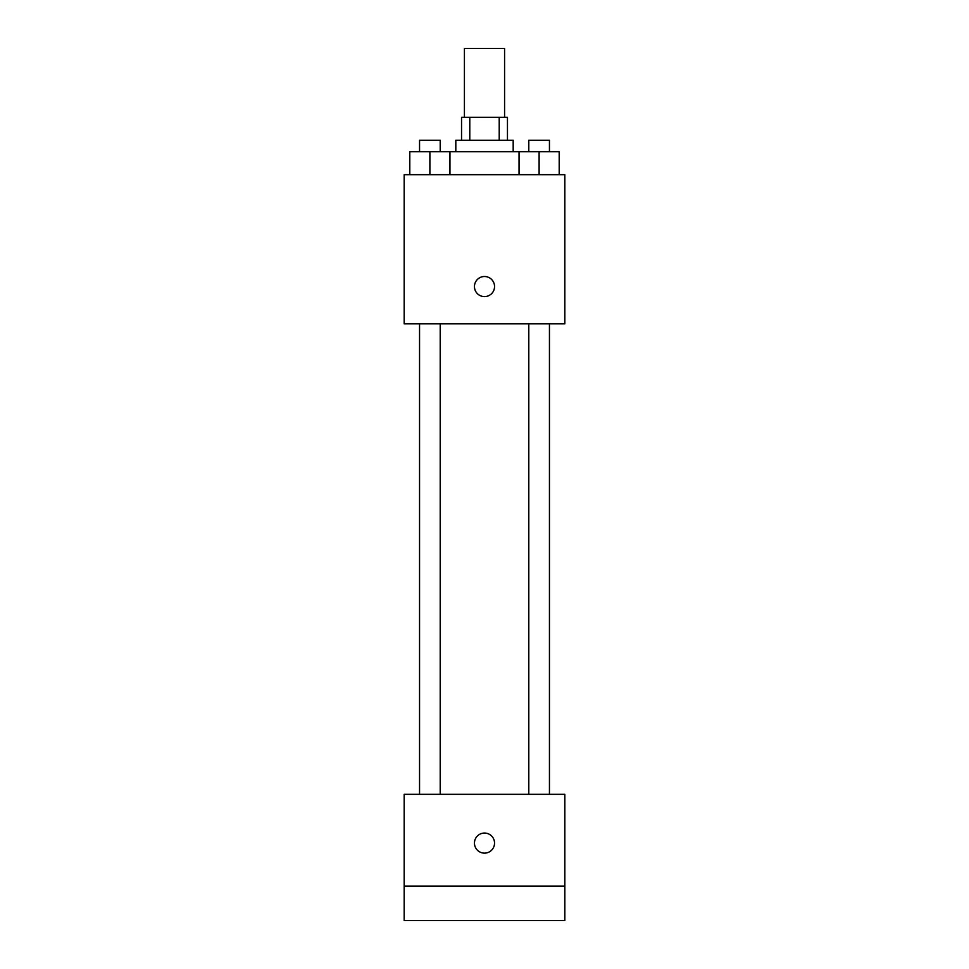 <?xml version="1.0" encoding="UTF-8"?>
<svg xmlns="http://www.w3.org/2000/svg" width="969" height="969" viewBox="0 0 969 969"><rect width="100%" height="100%" fill="white"/><g stroke="black" fill="none" stroke-linecap="round" stroke-linejoin="round"><path stroke-width="1.45" d="M504.583 117.297L504.583 48.45L464.417 48.45L464.417 117.297M469.783 140.251L469.783 117.297L461.547 117.297L461.547 140.251M469.783 117.297L507.453 117.297L507.453 140.251M499.217 140.251L499.217 117.297M455.818 151.721L455.818 140.251L513.182 140.251L513.182 151.721M519.045 174.674L519.045 151.721L409.802 151.721L409.802 174.674M404.17 174.674L564.83 174.674L564.83 323.852L404.17 323.852L404.17 174.674M484.5 296.599A10.041 10.041 0 0 1 475.803 281.531A10.041 10.041 0 0 1 493.197 281.531A10.041 10.041 0 0 1 484.5 296.599M404.17 794.326L564.83 794.326L564.83 920.55L404.17 920.55L404.17 794.326M484.5 853.132A10.041 10.041 0 0 1 475.803 838.076A10.041 10.041 0 0 1 493.197 838.076A10.041 10.041 0 0 1 484.5 853.132M404.17 886.126L564.83 886.126M519.045 151.721L559.198 151.721L559.198 174.674L559.198 151.721M539.115 174.674L539.115 151.721M549.447 151.721L549.447 140.251L528.795 140.251L528.795 151.721M429.885 174.674L429.885 151.721M449.955 174.674L449.955 151.721L449.955 174.674M440.205 151.721L440.205 140.251L419.553 140.251L419.553 151.721M528.795 323.852L528.795 794.326M549.447 323.852L549.447 794.326M440.205 794.326L440.205 323.852M419.553 794.326L419.553 323.852"/></g></svg>
